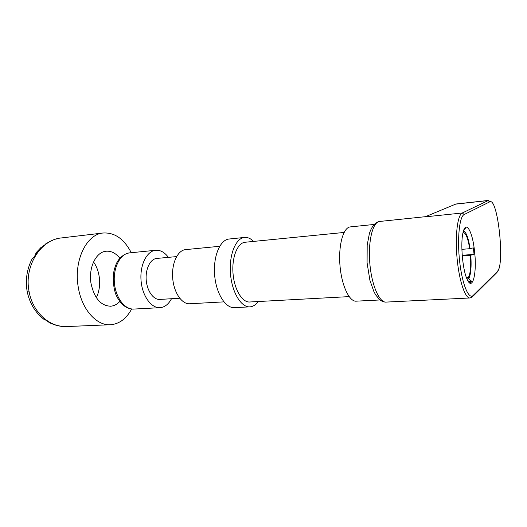 <?xml version="1.0" encoding="UTF-8"?>
<svg xmlns="http://www.w3.org/2000/svg" width="527" height="527" viewBox="0 0 527 527"><rect width="100%" height="100%" fill="white"/><g stroke="black" fill="none" stroke-linecap="round" stroke-linejoin="round"><path stroke-width="0.79" d="M474.504 250.938C477.212 272.848 472.561 292.314 467.027 279.079C462.541 269.626 460.282 242.947 463.081 232.381C465.868 219.693 472.528 231.472 474.504 250.938M469.083 281.57L471.836 281.405L470.42 282.676L467.666 280.397M466.744 278.408L467.106 278.408L467.238 279.541M471.836 281.405L468.734 278.849L468.549 277.169L466.323 277.307M461.889 249.343L469.695 248.711L473.338 247.848L474.069 254.37L462.205 255.279M462.251 255.885L470.427 255.259L474.069 254.37M464.557 228.395L465.802 227.763L463.648 230.378M469.695 248.711C468.101 238.777 466.039 233.369 463.503 232.493L463.365 231.274M468.549 277.169C470.506 273.091 471.138 265.786 470.427 255.259M468.734 278.849C470.894 274.448 471.573 266.504 470.776 255.002M470.044 248.467C468.391 237.901 466.211 232.018 463.503 230.813M473.279 295.337L497.297 271.616C505.129 265.325 497.804 196.848 489.728 201.861L464.188 214.515C459.386 216.505 457.041 238.962 459.689 261.853C462.271 284.784 468.859 300.107 473.279 295.337L472.258 296.978L470.13 297.966C465.315 298.967 459.162 281.102 457.08 258.382C454.939 235.688 457.515 214.963 462.265 212.994L425.012 216.867L455.941 204.008M168.396 257.354C164.582 252.235 160.287 249.877 155.511 250.292C146.651 251.181 139.695 265.252 141.065 280.746C142.316 296.246 151.512 308.618 160.36 307.649C164.911 307.103 168.627 304.132 171.492 298.723M156.921 258.421L156.572 258.454C150.195 259.08 145.248 269.172 146.229 280.199C147.119 291.247 153.667 300.126 160.037 299.415L179.687 298.236M223.896 301.872L189.977 303.743C182.111 304.639 173.884 292.92 172.704 278.296C171.413 263.678 177.527 250.43 185.399 249.64L185.807 249.6M258.19 301.53C255.865 304.738 253.197 306.503 250.2 306.839C241.458 307.9 232.038 292.847 230.503 274.007C228.85 255.187 235.576 238.336 244.33 237.453C247.532 237.104 250.615 238.421 253.592 241.412M349.118 296.615L250.009 301.978C242.46 302.9 234.363 289.903 233.046 273.724C231.623 257.558 237.387 243.019 244.956 242.268L245.345 242.229M249.488 306.872L234.739 307.616C225.773 308.684 216.162 293.822 214.647 275.213C213.013 256.623 219.957 239.937 228.935 239.034L229.377 238.988M380 299.962L356.45 301.154C349.539 302.182 341.654 285.904 339.994 265.674C338.235 245.457 343.229 227.592 350.172 226.913L350.514 226.88M49.762 322.682L47.621 321.49M34.993 255.358L36.238 252.637L37.345 252.123M42.983 318.591L44.736 319.494M33.774 257.44L32.542 258.164L31.982 259.172M44.755 319.514L49.755 322.715M37.312 252.09L33.774 257.393M51.224 240.958L50.322 241.247M55.717 239.179L56.237 239.021M52.483 240.391L51.231 240.951M44.65 244.91L40.388 248.039M54.775 324.928L55.506 325.073M60.961 326.285L60.46 326.187M55.526 325.08L60.948 326.253M93.523 261.978C100.4 271.28 101.652 287.32 96.303 297.603M119.767 301.503C117.152 304.31 114.188 305.877 110.854 306.207C101.059 305.989 94.471 298.539 91.092 283.862C88.174 268.131 95.868 251.992 105.973 251.241C111.151 250.786 115.769 253.118 119.827 258.243M109.728 324.764L67.687 326.509C50.408 328.143 32.562 312.695 29.018 291.2C23.992 265.97 40.711 239.811 61.172 237.967L61.929 237.875M131.631 309.02C126.506 318.506 119.649 323.736 111.072 324.711C97.1 326.259 81.922 310.008 78.319 287.531C73.372 261.122 86.356 234.337 102.923 233.02C114.596 232.275 124.049 238.843 131.269 252.71M469.722 297.986L386.291 302.083C379.539 303.17 371.647 285.463 369.829 263.454C367.918 241.452 372.681 222.124 379.473 221.472L379.796 221.432M464.188 214.515L462.265 212.994L488.463 200.425L455.809 204.021M455.368 204.16L488.048 200.556L489.728 201.861M497.297 271.616L496.394 273.052L473.2 296.049M159.661 307.689L134.141 309.053C125.024 310.021 115.611 297.939 114.392 282.775C113.048 267.624 120.268 253.816 129.392 252.894L129.853 252.848M27.068 290.996L29.018 291.2M385.869 302.109C383.748 302.103 381.647 301.273 379.585 299.619L375.705 294.936L373.953 291.734L369.888 280.252L367.082 262.815L367.187 245.121L369.434 233.329C371.878 226.195 375.224 222.236 379.473 221.472L425.454 216.683M497.257 272.116L498.759 268.869M134.141 309.053C126.539 309.283 120.472 304.501 115.953 294.705C113.891 289.086 112.995 282.393 113.259 274.613C114.28 268.935 115.716 264.495 117.58 261.3C120.848 256.491 124.787 253.691 129.392 252.894L155.511 250.292M176.571 256.596L156.572 258.454M219.68 246.287L185.399 249.64M244.33 237.453L228.935 239.034M344.091 232.453L244.956 242.268M374.098 224.462L350.172 226.913M110.854 306.207L110.143 306.253M60.757 326.239L62.199 326.397M55.039 325.007L48.978 322.537M43.695 319.151C35.045 312.32 29.512 302.985 27.094 291.154C25.237 279.317 27.048 268.315 32.529 258.158M57.107 238.771L56.119 239.041M36.198 252.604L40.922 247.552M45.777 243.803L50.691 241.076M102.923 233.02L61.172 237.967"/></g></svg>
